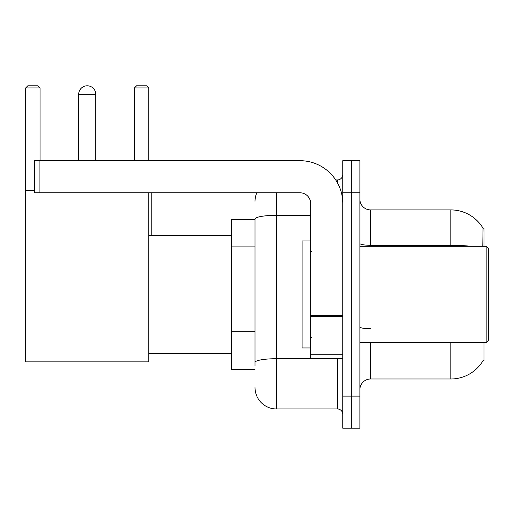 <?xml version="1.0" encoding="UTF-8"?>
<svg xmlns="http://www.w3.org/2000/svg" width="514" height="514" viewBox="0 0 514 514"><rect width="100%" height="100%" fill="white"/><g stroke="black" fill="none" stroke-linecap="round" stroke-linejoin="round"><path stroke-width="0.77" d="M484.021 246.296L484.021 228.107L483.044 228.242A37.451 37.451 0 0 0 450.849 209.918A37.451 37.451 0 0 1 482.967 228.107A37.451 37.451 0 0 0 450.849 209.918L370.588 209.918A10.704 10.704 0 0 1 359.89 199.214A10.704 10.704 0 0 0 370.588 209.918L370.588 246.296M484.021 342.607L484.021 360.796L482.967 360.796L483.154 360.481A37.451 37.451 0 0 1 450.849 378.991A37.451 37.451 0 0 0 482.967 360.796M255.021 219.549L231.48 219.549L231.48 369.36L255.021 369.36M359.89 389.689A10.704 10.704 0 0 1 370.588 378.991L450.849 378.991L450.849 342.607M351.325 396.114L351.325 428.213L359.89 428.213L359.89 396.114L351.325 396.114L351.325 428.213L342.767 428.213L342.767 396.114L351.325 396.114L351.325 192.795L351.325 396.114M342.767 396.114L342.767 160.689L351.325 160.689L351.325 192.795L351.325 160.689L359.89 160.689L359.89 396.114M482.787 246.296L483.044 228.242A37.451 37.451 0 0 0 450.849 209.918L450.849 245.287L370.588 245.287A10.704 1.857 0 0 1 359.89 243.43M255.021 366.148L255.021 219.041A21.402 3.714 180 0 1 276.423 215.327L310.668 215.327M276.423 192.795L276.423 408.951L337.415 408.951L337.415 358.656M335.713 179.951L337.415 179.951A5.352 5.352 0 0 0 342.767 174.606M342.767 414.303A5.352 5.352 0 0 0 337.415 408.951M255.021 201.353A21.402 21.402 0 0 1 256.807 192.795M276.423 408.951A21.402 21.402 0 0 1 255.021 387.55M78.668 94.345A8.558 8.558 0 0 1 87.232 85.787A8.558 8.558 0 0 1 95.79 94.345L78.668 94.345L78.668 160.689M95.79 160.689L95.79 94.345M148.758 192.795L148.758 361.869L25.7 361.869L25.7 87.926L27.84 85.787L37.901 85.787L40.041 87.926L25.7 87.926M40.041 160.689L40.041 87.926M25.7 190.655L34.579 190.655M148.758 87.926L134.424 87.926L136.563 85.787L146.618 85.787L148.758 87.926L148.758 160.689M134.424 87.926L134.424 160.689M151.219 235.598L151.219 192.795M342.767 358.656L310.668 358.656L310.668 315.384L342.767 315.384M342.767 203.493A42.803 42.803 0 0 0 299.964 160.689L39.931 160.689L39.931 192.795L299.964 192.795A10.704 10.704 0 0 1 310.668 203.493L310.668 315.384M39.931 192.795L34.579 192.795L34.579 160.689L39.931 160.689M486.16 246.296L488.3 248.442L488.3 340.467L486.16 342.607L486.16 246.296L359.89 246.296M310.668 240.95L302.103 240.95L302.103 347.959L310.668 347.959M255.021 246.077L231.48 246.077M255.021 331.684L231.48 331.684M370.588 342.607L370.588 378.991M470.914 246.296A37.451 6.502 180 0 0 450.849 245.287L450.849 246.296M359.89 192.795L342.767 192.795M370.588 328.754A10.704 1.857 -0 0 1 359.89 326.898M339.279 358.656A5.352 0.932 0 0 1 337.415 358.714L276.423 358.714A21.402 3.714 180 0 0 255.021 362.434M337.415 182.772L337.415 179.951M342.767 316.316L310.668 316.316M310.668 354.236L342.767 354.236M148.758 353.311L231.48 353.311M148.758 235.598L231.48 235.598M359.89 342.607L486.16 342.607M311.735 251.648L310.668 250.581M311.735 337.255L310.668 338.328"/></g></svg>
